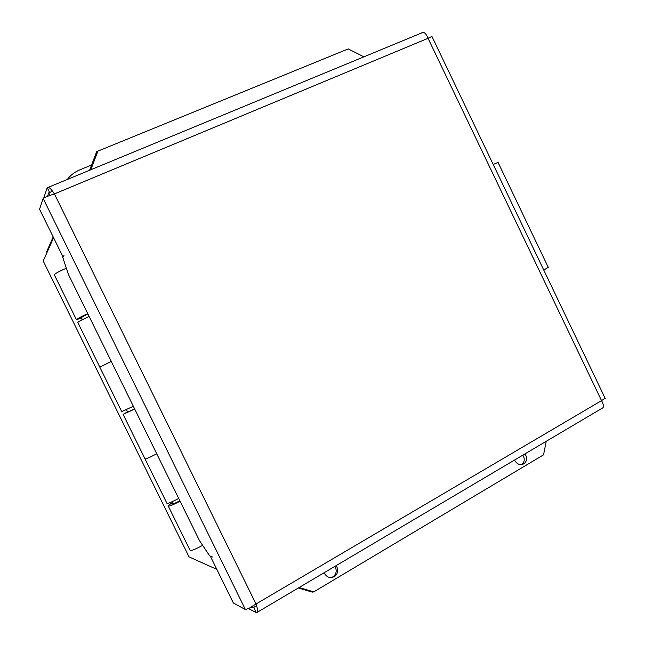 <?xml version="1.0" encoding="UTF-8"?>
<svg xmlns="http://www.w3.org/2000/svg" width="645" height="645" viewBox="0 0 645 645"><rect width="100%" height="100%" fill="white"/><g stroke="black" fill="none" stroke-linecap="round" stroke-linejoin="round"><path stroke-width="0.97" d="M67.306 179.471C70.571 175.182 74.731 171.981 79.787 169.869L91.582 165.007M498.053 162.411L493.215 164.467M543.775 270.086L548.266 267.353L548.081 266.974M520.378 209.069L524.256 217.18M53.188 236.941L46.593 251.897L46.948 252.606M43.497 261.596L43.215 261.015L53.567 237.707M216.833 569.382L189.049 556.901L188.719 556.24M144.94 458.7C144.786 459.538 148.729 457.91 156.751 453.814C148.729 457.91 144.786 459.538 144.94 458.7L123.155 414.501M180.084 501.205C172.118 505.39 168.119 506.873 168.079 505.672L172.215 502.649M172.521 503.269L171.901 504.164C173.336 504.027 175.98 502.866 179.834 500.697M99.814 367.134L111.263 361.426L99.814 367.134L121.728 411.607L133.354 406.294M134.724 409.067L123.082 414.348L127.525 411.921M127.605 412.091L134.652 408.93M89.115 316.437C80.923 320.267 77.166 322.307 77.852 322.548L99.79 367.07M168.353 506.228L189.823 549.79C190.178 551.338 194.451 549.854 202.643 545.339M145.109 459.047L166.733 502.939C166.757 504.124 170.756 502.624 178.73 498.448M81.246 317.977L76.489 319.791C75.796 319.525 79.545 317.477 87.744 313.647M87.865 313.905L81.101 317.671M66.346 268.199C57.679 272.053 53.712 274.351 54.454 275.084L76.352 319.517M47.512 196.322L48.714 192.863L52.584 191.259M256.589 605.703L252.824 607.921L252.171 606.582M251.284 607.106L252.824 607.921M49.955 195.379L48.714 192.863M331.482 577.622L333.747 576.316C336.577 573.341 336.94 570.027 334.852 566.383M336.11 565.633C338.504 569.366 338.23 572.816 335.271 575.985C331.191 578.686 327.684 577.985 324.733 573.865L324.217 572.671M521.644 464.626L522.031 464.352C524.675 461.739 524.941 458.668 522.845 455.144M524.949 453.903C527.336 457.507 527.15 460.699 524.393 463.481C520.894 465.569 517.806 464.771 515.129 461.102L514.613 460.014M248.51 608.566L256.484 612.75C258.113 612.452 257.952 609.533 256.017 603.994L249.035 608.316L245.406 609.549L233.385 603.002L210.318 556.143L212.439 556.99L209.657 555.853L199.49 540.631L68.362 274.286L62.823 257.581L63.992 255.396L63.089 257.049L39.555 209.238L43.159 198.475C44.489 197.435 48.238 195.911 54.414 193.911C52.027 190.186 50.036 187.977 48.44 187.292L47.238 187.614L43.707 198.104M298.345 587.982L312.317 592.126L313.744 591.876L299.095 587.539M313.744 591.876L543.558 454.838L546.234 441.301M90.8 169.756L97.879 151.14L348.219 48.915L363.893 56.833M97.879 151.14L96.621 151.76L89.591 170.264M421.83 32.742L423.289 32.282C425.055 32.758 426.643 34.765 428.046 38.305L431.932 36.418M605.139 398.288L601.535 400.642C603.913 405.108 604.051 407.68 601.946 408.341L257.371 612.226M428.014 38.208L428.772 37.894M49.633 192.484L47.238 187.614M253.67 607.421L256.275 612.718M43.215 261.015L189.049 556.901M245.406 609.549L43.159 198.475M601.535 400.642L428.046 38.305L54.414 193.911L256.017 603.994L601.535 400.642M548.266 267.353L497.996 162.298M80.923 317.316L82.141 319.791M126.42 409.68L127.702 412.284M171.836 501.875L172.884 503.995M335.271 575.985L333.747 576.316M524.393 463.481L522.031 464.352M605.3 398.626L431.876 36.305M423.281 32.274L48.431 187.276"/></g></svg>
